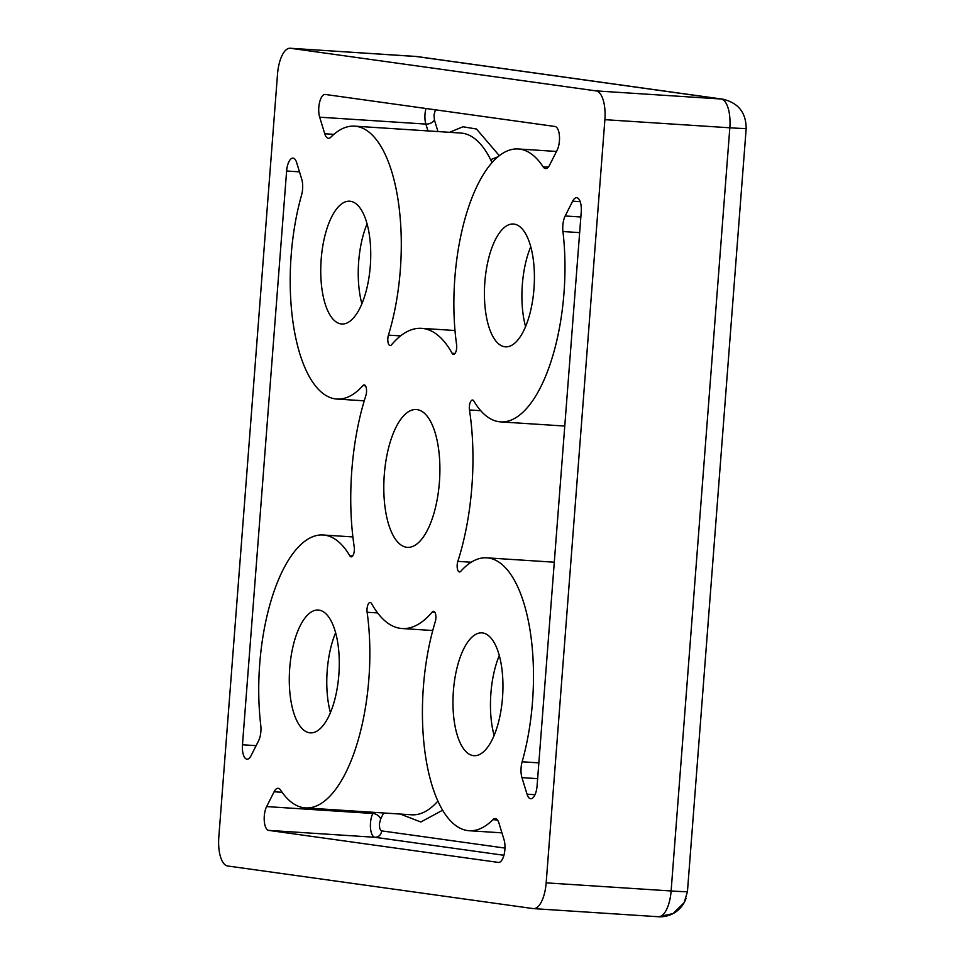 <?xml version="1.0" encoding="UTF-8"?>
<svg xmlns="http://www.w3.org/2000/svg" width="965" height="965" viewBox="0 0 965 965"><rect width="100%" height="100%" fill="white"/><g stroke="black" fill="none" stroke-linecap="round" stroke-linejoin="round"><path stroke-width="1.45" d="M746.174 128.345A27.346 0.748 -175.6 0 1 746.186 128.369L746.186 128.369A27.346 0.748 -175.6 0 1 729.829 127.79L671.109 890.972A27.346 0.748 4.4 0 0 687.466 891.551L687.466 891.551A27.346 0.748 4.4 0 0 687.454 891.527L746.186 128.369C746.017 112.507 738.189 102.773 722.701 99.178A27.346 25.03 -82.1 0 1 723.895 99.383M596.068 90.891L721.012 99.009A27.346 25.03 -82.1 0 1 722.701 99.178L417.169 56.573A27.346 25.03 97.9 0 0 415.493 56.404L721.012 99.009A27.346 10.989 93.7 0 1 729.829 127.79L604.886 119.672A27.346 10.989 -86.3 0 0 596.068 90.891L290.549 48.286A27.346 10.989 -86.3 0 0 290.224 48.25A27.346 10.989 -86.3 0 0 277.534 74.016L218.814 837.21A27.346 10.989 -86.3 0 0 227.631 865.979L533.15 908.596A27.346 10.989 -86.3 0 0 533.476 908.62A27.346 10.989 -86.3 0 0 546.166 882.854L604.886 119.672M414.974 56.356A27.346 10.989 93.7 0 1 415.167 56.368A27.346 10.989 93.7 0 1 415.493 56.404L290.549 48.286M546.166 882.854L671.109 890.972A27.346 10.989 93.7 0 1 658.613 916.75A27.346 10.989 93.7 0 1 658.42 916.738L533.476 908.62M449.485 132.314L463.007 126.765L476.505 129.033L499.339 155.715M384.299 474.599A69.058 27.756 93.7 0 1 416.325 409.534A69.058 27.756 93.7 0 1 439.401 482.283A69.058 27.756 93.7 0 1 407.375 547.348A69.058 27.756 93.7 0 1 384.299 474.599M321.188 259.175A61.531 24.728 93.7 0 1 349.728 201.203A61.531 24.728 93.7 0 1 370.295 266.026A61.531 24.728 93.7 0 1 341.755 323.999A61.531 24.728 93.7 0 1 321.188 259.175M367.086 223.868A61.531 24.728 -86.3 0 0 358.678 261.611A61.531 24.728 -86.3 0 0 361.887 303.77M453.405 690.856A61.531 24.728 93.7 0 1 481.945 632.871A61.531 24.728 93.7 0 1 502.512 697.695A61.531 24.728 93.7 0 1 473.972 755.679A61.531 24.728 93.7 0 1 453.405 690.856M499.291 655.537A61.531 24.728 -86.3 0 0 490.895 693.292A61.531 24.728 -86.3 0 0 494.104 735.451M289.729 668.021A61.531 24.728 93.7 0 1 318.269 610.049A61.531 24.728 93.7 0 1 338.836 674.873A61.531 24.728 93.7 0 1 310.296 732.857A61.531 24.728 93.7 0 1 289.729 668.021M335.627 632.714A61.531 24.728 -86.3 0 0 327.219 670.458A61.531 24.728 -86.3 0 0 330.428 712.616M484.864 281.997A61.531 24.728 93.7 0 1 513.404 224.025A61.531 24.728 93.7 0 1 533.971 288.849A61.531 24.728 93.7 0 1 505.431 346.833A61.531 24.728 93.7 0 1 484.864 281.997M530.75 246.69A61.531 24.728 -86.3 0 0 522.355 284.434A61.531 24.728 -86.3 0 0 525.563 326.592M435.263 621.762A136.74 54.957 -86.3 0 0 423.406 686.67A136.74 54.957 -86.3 0 0 469.099 830.72A136.74 54.957 -86.3 0 0 492.874 819.683A13.679 5.5 93.7 0 1 495.25 818.585A13.679 5.5 93.7 0 1 498.965 823.133L504.032 839.695A13.679 5.5 93.7 0 1 504.888 849.55A13.679 5.5 93.7 0 1 498.543 862.433A13.679 5.5 93.7 0 1 498.386 862.421L268.692 830.383A13.679 5.5 93.7 0 1 264.301 821.275A13.679 5.5 93.7 0 1 266.63 806.583L274.108 791.77A13.679 5.5 93.7 0 1 278.113 788.296A13.679 5.5 93.7 0 1 280.598 790.082A136.74 54.957 -86.3 0 0 305.423 807.898A136.74 54.957 -86.3 0 0 367.122 612.256A6.839 2.75 93.7 0 1 367.026 608.915A6.839 2.75 93.7 0 1 370.198 602.474A6.839 2.75 93.7 0 1 371.585 603.607A150.407 60.457 -86.3 0 0 402.103 628.529A150.407 60.457 -86.3 0 0 432.199 612.051A6.839 2.75 93.7 0 1 433.575 611.303A6.839 2.75 93.7 0 1 435.734 614.91A6.839 2.75 93.7 0 1 435.263 621.762M365.88 395.505A150.407 60.457 -86.3 0 0 351.839 470.064A150.407 60.457 -86.3 0 0 354.227 546.914A6.839 2.75 93.7 0 1 351.163 556.853A6.839 2.75 93.7 0 1 349.825 555.816A136.74 54.957 -86.3 0 0 323.142 534.996A136.74 54.957 -86.3 0 0 259.73 663.836A136.74 54.957 -86.3 0 0 260.767 725.33A13.679 5.5 93.7 0 1 258.536 740.891L251.045 755.704A13.679 5.5 93.7 0 1 247.04 759.178A13.679 5.5 93.7 0 1 242.468 744.775L286.617 171.01A13.679 5.5 93.7 0 1 292.962 158.127A13.679 5.5 93.7 0 1 296.677 162.675L301.743 179.237A13.679 5.5 93.7 0 1 301.562 195.087A136.74 54.957 -86.3 0 0 291.189 254.989A136.74 54.957 -86.3 0 0 336.881 399.052A136.74 54.957 -86.3 0 0 362.924 385.59A6.839 2.75 93.7 0 1 364.227 384.914A6.839 2.75 93.7 0 1 366.398 388.593A6.839 2.75 93.7 0 1 365.88 395.505M543.102 166.8A136.74 54.957 -86.3 0 0 518.277 148.972A136.74 54.957 -86.3 0 0 454.865 277.824A136.74 54.957 -86.3 0 0 456.59 344.626A6.839 2.75 93.7 0 1 453.502 354.408A6.839 2.75 93.7 0 1 452.115 353.274A150.407 60.457 -86.3 0 0 421.596 328.341A150.407 60.457 -86.3 0 0 391.501 344.819A6.839 2.75 93.7 0 1 390.137 345.567A6.839 2.75 93.7 0 1 387.846 338.365A6.839 2.75 93.7 0 1 388.437 335.12A136.74 54.957 -86.3 0 0 397.773 198.09A136.74 54.957 -86.3 0 0 354.601 126.15A136.74 54.957 -86.3 0 0 330.838 137.187A13.679 5.5 93.7 0 1 328.462 138.297A13.679 5.5 93.7 0 1 324.747 133.749L319.668 117.187A13.679 5.5 93.7 0 1 319.584 102.35A13.679 5.5 93.7 0 1 325.157 94.437A13.679 5.5 93.7 0 1 325.314 94.461L555.008 126.487A13.679 5.5 93.7 0 1 559.423 140.878A13.679 5.5 93.7 0 1 557.082 150.299L549.592 165.112A13.679 5.5 93.7 0 1 545.587 168.573A13.679 5.5 93.7 0 1 543.102 166.8L548.277 167.126M469.473 409.956A6.839 2.75 93.7 0 1 469.364 406.47A6.839 2.75 93.7 0 1 472.536 400.029A6.839 2.75 93.7 0 1 473.875 401.066A136.74 54.957 -86.3 0 0 500.558 421.874A136.74 54.957 -86.3 0 0 562.933 231.54A13.679 5.5 93.7 0 1 562.836 225.388A13.679 5.5 93.7 0 1 565.176 215.979L572.667 201.166A13.679 5.5 93.7 0 1 576.66 197.692A13.679 5.5 93.7 0 1 581.232 212.107L537.083 785.86A13.679 5.5 93.7 0 1 530.738 798.743A13.679 5.5 93.7 0 1 527.035 794.195L521.956 777.633A13.679 5.5 93.7 0 1 521.1 767.778A13.679 5.5 93.7 0 1 522.137 761.783A136.74 54.957 -86.3 0 0 486.818 557.83A136.74 54.957 -86.3 0 0 460.775 571.28A6.839 2.75 93.7 0 1 459.473 571.956A6.839 2.75 93.7 0 1 457.193 564.754A6.839 2.75 93.7 0 1 457.832 561.365A150.407 60.457 -86.3 0 0 469.473 409.956L480.727 410.692M442.597 810.226L420.824 821.999L400.294 814.062M490.618 159.683L498.097 156.716M416.096 56.44A27.346 27.334 62 0 0 415.36 56.38M686.019 898.439A27.346 27.334 -118 0 1 658.613 916.75M383.66 812.976L380.632 818.971A6.839 4.56 26.8 0 0 372.828 813.483A13.679 5.5 -86.3 0 0 370.488 822.892A13.679 5.5 -86.3 0 0 374.89 837.282L268.692 830.383M380.632 818.971L379.462 823.676C379.317 827.825 380.053 830.214 381.657 830.877A6.839 6.26 -82.1 0 1 374.89 837.282L503.923 855.279M492.029 162.663A136.74 54.957 -86.3 0 0 460.812 133.049L354.601 126.15M349.825 555.816L352.623 555.997M521.956 777.633L537.638 778.659M579.651 232.625L562.933 231.54M377.617 612.932L367.122 612.256M457.832 561.365L471.197 562.233M522.137 761.783L538.856 762.869M527.035 794.195L535.008 794.714M580.182 201.661L572.667 201.166M434.829 612.232L432.199 612.051M305.423 807.898L411.621 814.798A136.74 54.957 -86.3 0 0 437.881 801.107M266.63 806.583L372.828 813.483L373.419 812.313M497.457 819.985L492.874 819.683M365.433 385.759L362.924 385.59M299.488 171.854L286.617 171.01M256.123 745.655L242.468 744.775M425.975 108.49A13.679 5.5 -86.3 0 0 425.867 124.087L319.668 117.187M388.437 335.12L400.572 335.904M452.115 353.274L455.022 353.455M580.858 216.992L565.176 215.979M282.106 792.289L274.108 791.77M381.657 830.877L504.972 848.078M435.432 109.817L433.985 115.004L434.419 119.937A6.839 4.294 -17 0 1 425.867 124.087L427.965 130.914M333.89 134.34L324.747 133.749M437.977 131.566L434.419 119.937M417.169 56.573L290.224 48.25M687.466 891.551L684.185 902.589L673.027 913.602L658.42 916.738M352.888 536.938L323.142 534.996M556.491 151.457L518.277 148.972M554.296 562.209L486.818 557.83M564.766 426.048L500.558 421.874M432.742 630.519L402.103 628.529M501.945 832.855L469.099 830.72M364.227 400.825L336.881 399.052M454.998 330.512L421.596 328.341"/></g></svg>
